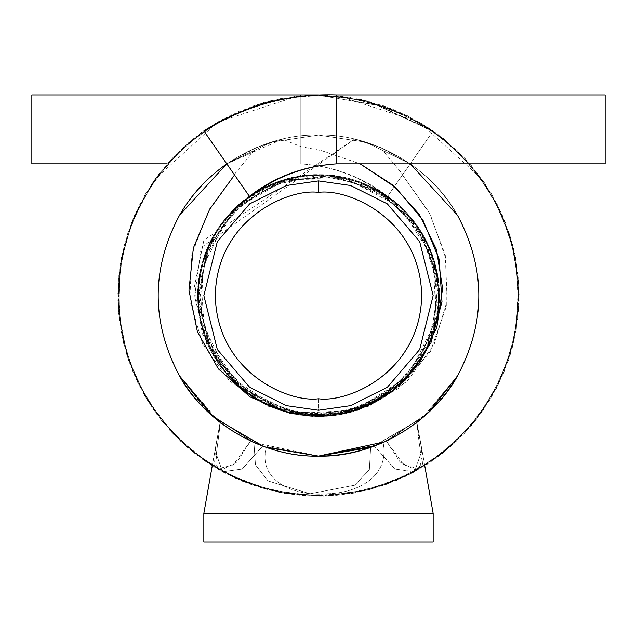 <?xml version="1.0" encoding="UTF-8"?>
<svg xmlns="http://www.w3.org/2000/svg" width="637" height="637" viewBox="0 0 637 637"><rect width="100%" height="100%" fill="white"/><g stroke="black" fill="none" stroke-linecap="round" stroke-linejoin="round"><path stroke-width="0.48" stroke-dasharray="3.19 2.39" d="M318.5 410.236L350.605 405.65L387.296 387.304L419.672 349.53L433.16 295.576L419.672 241.614L387.296 203.848L350.605 185.502L318.5 180.916L286.395 185.502L249.704 203.848L217.328 241.614L203.84 295.576L217.328 349.53L249.704 387.304L286.395 405.65L318.5 410.236L286.395 405.65L249.704 387.304L217.328 349.53L203.84 295.576L217.328 241.614L249.704 203.848L286.395 185.502L318.5 180.916L350.605 185.502L387.296 203.848L419.672 241.614L433.16 295.576L419.672 349.53L387.296 387.304L350.605 405.65L318.5 410.236L318.5 398.77C288.314 402.918 216.715 371.952 215.306 295.576C216.715 219.192 288.314 188.234 318.5 192.382C348.686 188.234 420.285 219.192 421.694 295.576C420.285 371.952 348.686 402.918 318.5 398.77L318.5 410.236L286.395 405.65L249.704 387.304L217.328 349.53L203.84 295.576L217.328 241.614L249.704 203.848L286.395 185.502L318.5 180.916L350.605 185.502L387.296 203.848L419.672 241.614L433.16 295.576L419.672 349.53L387.296 387.304L350.605 405.65L318.5 410.236L350.605 405.65L387.296 387.304L419.672 349.53L433.16 295.576L419.672 241.614L387.296 203.848L350.605 185.502L318.5 180.916L286.395 185.502L249.704 203.848L217.328 241.614L203.84 295.576L217.328 349.53L249.704 387.304L286.395 405.65L318.5 410.236L350.605 405.65L387.296 387.304L419.672 349.53L433.16 295.576L419.672 241.614L387.296 203.848L350.605 185.502L318.5 180.916L286.395 185.502L249.704 203.848L217.328 241.614L203.84 295.576L217.328 349.53L249.704 387.304L286.395 405.65L318.5 410.236L286.395 405.65L249.704 387.304L217.328 349.53L203.84 295.576L217.328 241.614L249.704 203.848L286.395 185.502L318.5 180.916L350.605 185.502L387.296 203.848L419.672 241.614L433.16 295.576L419.672 349.53L387.296 387.304L350.605 405.65L318.5 410.236M605.15 163.844L605.15 94.921L336.766 94.921L605.15 94.921L605.15 163.844L336.766 163.844L336.766 94.921L336.766 163.844L605.15 163.844M204.135 131.326L249.497 196.475C274.754 176.871 303.841 165.994 336.766 163.844C303.841 165.994 274.754 176.871 249.497 196.475L204.135 131.326C245.141 105.527 289.357 93.392 336.766 94.921C289.357 93.392 245.141 105.527 204.135 131.326L204.055 131.222M336.766 163.844L336.766 94.921M31.85 94.921L31.85 163.844L31.85 94.921L300.234 94.921L31.85 94.921M167.133 163.844L300.234 163.844L300.234 94.921L300.234 163.844L31.85 163.844L167.133 163.844M317.385 94.929L377.231 105.304L432.945 131.222L387.503 196.475C362.246 176.871 333.159 165.994 300.234 163.844C333.159 165.931 362.278 176.768 387.599 196.339L432.865 131.326L377.112 105.272L317.138 94.921M300.234 95.749L300.234 163.844C333.159 165.994 362.246 176.871 387.503 196.475L387.599 196.339C362.278 176.768 333.159 165.931 300.234 163.844L300.234 94.921C347.643 93.344 391.882 105.447 432.945 131.222C391.882 105.447 347.643 93.344 300.234 94.921M388.594 439.992L428.462 412.521L457.517 375.838C438.813 408.158 411.08 431.567 374.325 446.075L422.729 417.657L457.517 375.838C447.373 393.586 433.741 409.177 416.622 422.618C386.524 444.952 353.814 456.116 318.5 456.1C372.534 457.684 431.87 423.422 457.517 375.838L422.729 417.657L374.325 446.075L370.654 447.389L318.5 456.1C372.534 457.684 431.87 423.422 457.517 375.838C431.87 423.422 372.534 457.684 318.5 456.1C372.534 457.684 431.87 423.422 457.517 375.838C431.87 423.422 372.534 457.684 318.5 456.1C372.534 457.684 431.87 423.422 457.517 375.838C485.904 322.33 485.904 268.822 457.517 215.314C446.067 195.272 430.301 178.113 410.228 163.844L387.503 196.475L410.228 163.844C430.301 178.113 446.067 195.272 457.517 215.314C485.904 268.822 485.904 322.33 457.517 375.838C431.87 423.422 372.534 457.684 318.5 456.1C264.466 457.684 205.13 423.422 179.483 375.838C151.096 322.33 151.096 268.822 179.483 215.314C205.13 167.73 264.466 133.467 318.5 135.052C372.534 133.467 431.87 167.73 457.517 215.314C485.904 268.822 485.904 322.33 457.517 375.838C431.87 423.422 372.534 457.684 318.5 456.1C264.466 457.684 205.13 423.422 179.483 375.838C151.096 322.33 151.096 268.822 179.483 215.314C205.13 167.73 264.466 133.467 318.5 135.052C372.534 133.467 431.87 167.73 457.517 215.314C431.87 167.73 372.534 133.467 318.5 135.052C372.534 133.467 431.87 167.73 457.517 215.314C431.87 167.73 372.534 133.467 318.5 135.052C372.534 133.467 431.87 167.73 457.517 215.314C431.87 167.73 372.534 133.467 318.5 135.052C372.534 133.467 431.87 167.73 457.517 215.314C431.87 167.73 372.534 133.467 318.5 135.052C372.534 133.467 431.87 167.73 457.517 215.314C431.87 167.73 372.534 133.467 318.5 135.052L365.773 142.17L410.228 163.844L365.773 142.17L318.5 135.052C264.466 133.467 205.13 167.73 179.483 215.314C205.13 167.73 264.466 133.467 318.5 135.052C264.466 133.467 205.13 167.73 179.483 215.314C205.13 167.73 264.466 133.467 318.5 135.052C264.466 133.467 205.13 167.73 179.483 215.314C205.13 167.73 264.466 133.467 318.5 135.052C264.466 133.467 205.13 167.73 179.483 215.314C151.096 268.822 151.096 322.33 179.483 375.838C151.096 322.33 151.096 268.822 179.483 215.314C151.096 268.822 151.096 322.33 179.483 375.838C205.13 423.422 264.466 457.684 318.5 456.1C264.466 457.684 205.13 423.422 179.483 375.838C205.13 423.422 264.466 457.684 318.5 456.1C264.466 457.684 205.13 423.422 179.483 375.838L210.743 414.552L253.908 442.532C221.198 427.443 196.387 405.212 179.483 375.838C205.13 423.422 264.466 457.684 318.5 456.1C264.466 457.684 205.13 423.422 179.483 375.838C205.13 423.422 264.466 457.684 318.5 456.1C264.466 457.684 205.13 423.422 179.483 375.838C205.13 423.422 264.466 457.684 318.5 456.1C264.466 457.684 205.13 423.422 179.483 375.838C205.13 423.422 264.466 457.684 318.5 456.1C372.534 457.684 431.87 423.422 457.517 375.838C431.87 423.422 372.534 457.684 318.5 456.1C372.534 457.684 431.87 423.422 457.517 375.838C431.87 423.422 372.534 457.684 318.5 456.1C372.534 457.684 431.87 423.422 457.517 375.838L426.886 413.986L384.644 441.839M358.082 409.272L312.528 416.112L267.866 406.167L229.607 381.069L202.685 344.107L189.778 300.21L191.841 254.482L208.116 211.89L234.527 174.984L226.772 163.844L271.227 142.17L318.5 135.052C264.466 133.467 205.13 167.73 179.483 215.314C205.13 167.73 264.466 133.467 318.5 135.052C264.466 133.467 205.13 167.73 179.483 215.314C151.096 268.822 151.096 322.33 179.483 375.838C151.096 322.33 151.096 268.822 179.483 215.314C190.933 195.272 206.699 178.113 226.772 163.844L271.227 142.17L318.5 135.052C264.466 133.467 205.13 167.73 179.483 215.314C205.13 167.73 264.466 133.467 318.5 135.052C264.466 133.467 205.13 167.73 179.483 215.314C205.13 167.73 264.466 133.467 318.5 135.052L365.773 142.17L410.228 163.844L365.773 142.17L318.5 135.052C264.466 133.467 205.13 167.73 179.483 215.314C205.13 167.73 264.466 133.467 318.5 135.052C372.534 133.467 431.87 167.73 457.517 215.314C431.87 167.73 372.534 133.467 318.5 135.052C264.466 133.467 205.13 167.73 179.483 215.314C205.13 167.73 264.466 133.467 318.5 135.052C372.534 133.467 431.87 167.73 457.517 215.314C431.87 167.73 372.534 133.467 318.5 135.052C372.534 133.467 431.87 167.73 457.517 215.314C431.87 167.73 372.534 133.467 318.5 135.052C372.534 133.467 431.87 167.73 457.517 215.314C431.87 167.73 372.534 133.467 318.5 135.052C372.534 133.467 431.87 167.73 457.517 215.314C431.87 167.73 372.534 133.467 318.5 135.052C372.534 133.467 431.87 167.73 457.517 215.314C431.87 167.73 372.534 133.467 318.5 135.052C372.534 133.467 431.87 167.73 457.517 215.314C431.87 167.73 372.534 133.467 318.5 135.052C264.466 133.467 205.13 167.73 179.483 215.314C202.486 176.322 236.829 150.929 282.51 139.137L226.772 163.844L256.631 147.45L282.51 139.137L300.998 146.653L321.279 150.547L360.136 163.844L321.279 150.547L300.998 146.653L282.51 139.137L256.631 147.45L226.772 163.844L271.227 142.17L318.5 135.052C264.466 133.467 205.13 167.73 179.483 215.314C151.096 268.822 151.096 322.33 179.483 375.838C151.096 322.33 151.096 268.822 179.483 215.314C151.096 268.822 151.096 322.33 179.483 375.838L215.226 418.469L265.024 446.927M385.09 441.632L383.092 442.532C415.802 427.443 440.613 405.212 457.517 375.838C431.87 423.422 372.534 457.684 318.5 456.1L377.94 444.69L318.5 456.1C299.876 456.172 281.267 452.835 262.675 446.075L264.952 446.903M372.422 446.768L422.729 417.657L457.517 375.838C431.87 423.422 372.534 457.684 318.5 456.1C353.814 456.116 386.524 444.952 416.622 422.618L420.667 454.181L414.416 471.818L394.781 468.999L374.325 446.075C411.08 431.567 438.813 408.158 457.517 375.838C485.904 322.33 485.904 268.822 457.517 215.314C434.514 176.322 400.171 150.929 354.49 139.137L201.149 247.594L194.627 296.643L206.898 344.625L236.51 384.286L279.173 409.36L324.297 416.128L368.887 406.271L407.091 381.34L434.116 344.529L447.15 300.752L445.303 255.134L429.155 212.384L402.473 174.984L410.228 163.844L365.773 142.17L318.5 135.052C264.466 133.467 205.13 167.73 179.483 215.314C190.933 195.272 206.699 178.113 226.772 163.844L271.227 142.17L318.5 135.052C264.466 133.467 205.13 167.73 179.483 215.314C205.13 167.73 264.466 133.467 318.5 135.052C264.466 133.467 205.13 167.73 179.483 215.314C205.13 167.73 264.466 133.467 318.5 135.052C372.534 133.467 431.87 167.73 457.517 215.314C485.904 268.822 485.904 322.33 457.517 375.838C485.904 322.33 485.904 268.822 457.517 215.314C485.904 268.822 485.904 322.33 457.517 375.838C485.904 322.33 485.904 268.822 457.517 215.314C446.067 195.272 430.301 178.113 410.228 163.844L365.773 142.17L318.5 135.052L365.773 142.17L410.228 163.844C430.301 178.113 446.067 195.272 457.517 215.314C485.904 268.822 485.904 322.33 457.517 375.838C485.904 322.33 485.904 268.822 457.517 215.314C431.87 167.73 372.534 133.467 318.5 135.052L365.773 142.17L410.228 163.844L402.608 174.785M253.438 442.325L210.027 413.907L179.483 375.838C198.187 408.158 225.92 431.567 262.675 446.075L266.346 447.389C257.109 482.456 297.423 496.796 326.972 493.779C357.532 493.118 389.932 476.715 383.092 442.532C389.932 476.715 357.532 493.118 326.972 493.779C297.423 496.796 257.109 482.456 266.346 447.389L262.675 446.075C225.92 431.567 198.187 408.158 179.483 375.838C189.627 393.586 203.259 409.177 220.378 422.618L216.333 454.181L222.584 471.818L242.219 468.999L262.675 446.075C281.267 452.835 299.876 456.172 318.5 456.1L253.908 442.532L255.445 464.803L268.026 480.927L310.036 493.779L354.658 485.203L369.356 469.772L370.654 447.389L372.852 446.617M374.325 446.075L422.729 417.657L457.517 375.838C441.282 404.089 417.577 425.819 386.404 441.027L403.794 464.883L419.56 468.92L422.387 453.066L416.845 422.45L420.667 454.109L414.496 471.778L394.844 469.031L374.325 446.075L422.729 417.657L457.517 375.838C485.904 322.33 485.904 268.822 457.517 215.314C431.87 167.73 372.534 133.467 318.5 135.052C264.466 133.467 205.13 167.73 179.483 215.314C205.13 167.73 264.466 133.467 318.5 135.052L365.773 142.17L410.228 163.844L380.369 147.45L410.228 163.844L365.773 142.17L318.5 135.052L271.227 142.17L226.772 163.844L271.227 142.17L318.5 135.052L271.227 142.17L226.772 163.844L234.392 174.785M416.845 422.45L421.336 446.29L422.522 464.222L415.117 469.692L400.124 462.112L386.404 441.027L383.092 442.532L386.404 441.027C417.577 425.819 441.282 404.089 457.517 375.838C431.87 423.422 372.534 457.684 318.5 456.1C372.534 457.684 431.87 423.422 457.517 375.838C485.904 322.33 485.904 268.822 457.517 215.314C485.904 268.822 485.904 322.33 457.517 375.838C438.041 409.392 409.089 433.24 370.654 447.389L369.356 469.772L354.658 485.203L310.036 493.779L268.026 480.927L255.445 464.803L253.908 442.532L250.596 441.027L233.214 464.891L217.456 468.92L215.672 446.314L220.155 422.45C250.301 444.897 283.083 456.116 318.5 456.1C264.466 457.684 205.13 423.422 179.483 375.838C195.718 404.089 219.423 425.819 250.596 441.027L253.908 442.532C275.224 451.673 296.746 456.196 318.5 456.1C264.466 457.684 205.13 423.422 179.483 375.838C205.13 423.422 264.466 457.684 318.5 456.1C283.083 456.116 250.301 444.897 220.155 422.45L212.24 465.798L215.672 446.314L214.478 464.23L221.851 469.692L236.868 462.12L250.596 441.027C219.423 425.819 195.718 404.089 179.483 375.838C205.13 423.422 264.466 457.684 318.5 456.1C264.466 457.684 205.13 423.422 179.483 375.838L209.955 413.835L251.949 441.648M383.57 442.317L384.652 441.831M218.674 421.28L179.483 375.838L206.173 410.252L210.122 413.994M402.775 174.546L402.473 174.984L430.102 214.112L446.043 259.004L446.306 306.604L430.429 351.489L399.718 387.814L357.827 410.339L310.577 415.857L264.673 403.309L226.748 374.524L202.311 333.692L194.42 286.769L203.88 240.197L354.49 139.137L380.369 147.45L402.775 174.546L380.369 147.45L354.49 139.137C400.171 150.929 434.514 176.322 457.517 215.314C485.904 268.822 485.904 322.33 457.517 375.838C485.904 322.33 485.904 268.822 457.517 215.314C485.904 268.822 485.904 322.33 457.517 375.838C485.904 322.33 485.904 268.822 457.517 215.314C485.904 268.822 485.904 322.33 457.517 375.838C485.904 322.33 485.904 268.822 457.517 215.314C485.904 268.822 485.904 322.33 457.517 375.838C431.87 423.422 372.534 457.684 318.5 456.1C264.466 457.684 205.13 423.422 179.483 375.838C205.13 423.422 264.466 457.684 318.5 456.1L371.737 447.015M261.337 445.574L318.5 456.1M234.225 174.546L256.631 147.45L234.225 174.546L234.527 174.984M203.84 542.095L433.16 542.095L203.84 542.095M203.84 513.43L433.16 513.43L203.84 513.43M220.378 422.618L216.333 454.109L222.504 471.778L242.156 469.031L262.675 446.075M384.987 441.68L427.021 413.859L457.517 375.838C485.904 322.33 485.904 268.822 457.517 215.314C485.904 268.822 485.904 322.33 457.517 375.838L422.458 417.888L373.664 446.322M226.772 163.844L271.227 142.17L318.5 135.052L271.227 142.17L226.772 163.844M430.811 410.268L426.878 413.994M253.486 442.341L253.908 442.532M218.881 421.447L179.483 375.838M383.092 442.532L386.404 441.027M457.517 375.838C485.904 322.33 485.904 268.822 457.517 215.314M249.704 196.777C190.328 234.846 180.677 329.409 230.873 378.131C276.442 431.122 371.514 427.132 413.007 370.161C458.632 316.653 440.7 223.778 378.975 191.466C320.331 153.851 230.761 184.284 206.89 250.429C177.954 314.694 221.588 399.248 290.185 412.593C357.365 432.061 434.737 376.849 438.407 306.413C447.453 236.431 381.045 168.096 311.405 175.398C241.399 176.33 183.488 252.021 200.703 320.435C213.188 395.505 308.268 440.35 373.282 402.791C441.799 372.135 461.196 268.806 407.68 214.693C362.365 160.667 267.142 163.231 225.347 219.311C178.615 271.418 194.898 365.184 256.838 398.977C320.578 440.852 418.39 401.111 434.569 327.545C458.329 256.122 394.709 171.855 318.5 175.183C248.175 172.484 186.291 244.321 199.341 312.823C206.292 382.264 285.957 433.55 352.667 411.016C421.025 393.618 460.065 306.684 427.586 244.664C400.896 179.937 309.224 154.011 251.957 195.24C191.721 231.964 179.945 326.327 229.057 376.156C273.44 430.166 368.616 428.271 411.351 372.215C462.311 315.657 438.081 213.307 368.178 185.9C301.444 151.423 208.562 200.743 199.652 276.339C185.709 345.501 247.164 418.358 317.146 415.953C387.057 419.934 450.136 348.487 437.746 279.022C430.548 203.235 338.765 151.829 271.274 184.826C200.766 210.664 174.275 312.496 223.993 370.161C265.486 427.132 360.558 431.122 406.127 378.131C456.323 329.409 446.672 234.846 387.296 196.777C361.784 176.967 332.769 165.986 300.234 163.844M203.84 130.904L171.839 158.613L145.841 193.369L127.83 233.062L118.84 275.542L119.175 318.691L128.65 360.526L146.693 399.224L172.436 433.152L204.748 460.877L242.291 481.198L283.489 493.149L326.558 496.072L369.516 489.638L410.212 474.039L446.433 450.168L476.006 419.887L498.548 384.175L513.326 343.542L519.091 300.481L515.484 257.348L502.808 216.238L481.803 178.981L419.289 122.073L338.884 95.956L296.117 96.171L254.123 105.527L214.868 123.761L180.319 150.093L152.339 183.066L132.488 220.33L120.329 264.029L118.426 310.649L127.368 356.648L146.621 399.128L174.928 435.756L210.592 464.747L251.671 484.773L296.078 494.973L341.647 494.885L386.149 484.478L427.363 464.134L463.099 434.713L491.294 397.568L510.229 354.69L518.733 308.802L516.575 263.511L505.467 222.703L485.426 184.244L457.477 150.842L423.135 124.35L384.143 105.957L342.372 96.354L299.709 95.805L258.009 104.253L219.032 121.301L184.443 146.271L155.794 178.145L134.463 215.632L121.571 257.061L117.909 300.449L123.626 343.415L137.99 383.203L162.196 421.415L195.376 454.006L235.332 478.188L279.579 492.425L325.587 496.104L370.885 489.272L413.238 472.463L450.59 446.625L481.174 413.047L503.477 373.306L516.296 329.321L518.789 283.25L510.571 237.497L491.915 194.667L464.031 157.411L429.402 128.356L391.835 108.784L349.912 97.405L306.325 95.295L263.471 102.605L223.444 118.848L188.026 143.126L158.709 174.22L136.684 210.712L122.853 251.042L117.853 293.482L121.993 336.217L135.251 377.335L157.172 414.87L186.784 446.927L222.424 471.754L261.552 487.982L306.023 495.849L352.42 493.333L397.17 480.171L437.484 457.159L471.205 425.747L496.717 387.758L512.912 345.238L519.107 300.306L515.038 255.126L500.865 211.89L477.169 172.746L444.96 139.782L405.777 114.891L361.705 99.635L315.482 94.937L270.685 100.702L230.841 115.066L194.07 138.165L162.992 168.773L139.328 205.233L124.143 245.675L117.98 288.163L120.958 330.778L132.846 371.697L153.119 409.193L180.924 441.632L215.139 467.566L254.33 485.705L296.77 495.045L340.397 495.021L382.813 485.665L421.264 467.916L455.152 442.524L483.547 409.663L504.313 371.307L516.273 329.536L518.956 286.443L512.419 244.019L497.099 204.135L473.769 168.479L443.44 138.563L407.369 115.671L367.079 100.885L324.289 95.001L280.973 98.464L239.273 111.228L201.467 132.576L169.872 160.771L144.941 194.858L127.4 234.416L118.705 276.984L119.366 320.276L129.215 362.166L147.641 400.777L173.678 434.458L206.149 461.833L243.653 481.747L284.612 493.349L327.307 496.032L369.858 489.55L410.276 474.016L446.529 450.072L476.675 419.042L499.01 383.203L514.083 340.453L519.139 294.111L513.342 247.642L497.035 203.991L471.316 165.54L437.746 134.2L398.173 111.411L354.61 98.194L309.176 95.144L264.092 102.446L221.596 119.867L183.934 146.717L153.238 181.776L131.373 223.197L119.684 268.344L118.657 313.643L126.882 355.159L144.201 394.956L169.768 430.262L202.208 459.11L239.862 480.179L280.893 492.672L323.453 496.159L365.67 490.609L405.761 476.269L442.006 453.719L472.797 423.852L496.661 387.885L512.347 347.388L518.964 304.319L516.161 261.027L504.512 220.338L484.661 183.066L456.681 150.093L422.132 123.761L382.877 105.527L340.883 96.171L298.116 95.956L217.711 122.073L155.197 178.981L134.192 216.238L121.516 257.348L117.909 300.481L123.674 343.534L138.452 384.175L160.994 419.887L190.567 450.168L226.788 474.039L267.484 489.638L310.442 496.072L353.511 493.149L394.709 481.198L432.252 460.877L464.564 433.152L490.307 399.224L508.35 360.526L517.825 318.691L518.16 275.542L509.17 233.062L491.159 193.369L465.161 158.613L433.16 130.904L378.163 105.296L318.5 94.905M369.651 404.591L409.551 374.325L433.789 330.285L437.985 280.782L422.012 234.113L388.642 197.717L343.017 177.699L292.646 178.002L247.467 198.37L213.538 236.63L198.457 286.268L205.504 337.1L232.744 380.074L275.28 407.943L326.017 415.73L375.894 401.414L414.623 368.067L436.011 321.765L436.154 270.048L414.918 223.476L376.666 190.16L328.087 175.565L277.366 182.429L233.691 210.122L205.918 252.905L198.68 307.265L216.779 359.977L256.034 398.499L307.727 415.483L361.633 407.975L407.123 377.08L434.315 328.421L436.878 273.647L417.108 226.525L378.959 191.45L330.149 175.756L279.659 181.617L236.112 207.789L207.049 250.054L198.234 301.126L211.357 350.485L246.718 392.225L297.75 414.161L352.5 411.072L399.749 384.422L430.501 339.712L438.479 285.464L421.145 232.68L382.733 193.744L334.632 176.282L282.852 180.574L238.166 205.91L208.275 247.156L198.107 297.049L209.692 347.109L241.55 388.156L286.937 411.757L341.504 413.755L392.01 390.8L426.671 348.495L438.957 295.703L426.782 242.888L392.217 200.512L341.758 177.444L287.191 179.323L241.749 202.821L209.804 243.804L198.115 293.84L208.172 343.757L237.967 385.067L282.605 410.499L334.369 414.902L382.511 397.544L419.058 361.744L437.603 313.245L434.116 262.014L409.909 217.225L369.38 186.458L319.264 175.191L268.488 186.06L227.544 216.699L200.337 272.572L204.899 335.46L239.743 386.627L294.533 413.564L355.502 410.132L407.561 376.602L436.281 320.443L433.025 258.439L400.49 207.407L346.122 178.559L285.766 179.658L234.097 209.565L203.219 260.684L200.981 321L228.794 375.87L279.173 409.36M222.584 471.818C288.768 505.189 354.427 504.225 419.56 468.92M217.456 468.928L222.13 471.555M223.069 472.065L269.427 490.14L318.787 496.231L368.154 489.988L414.416 471.818M424.76 465.79L421.32 446.29"/><path stroke-width="0.96" d="M318.5 410.236L286.395 405.65L249.704 387.304L217.328 349.53L203.84 295.576L217.328 241.614L249.704 203.848L286.395 185.502L318.5 180.916L350.605 185.502L387.296 203.848L419.672 241.614L433.16 295.576L419.672 349.53L387.296 387.304L350.605 405.65L318.5 410.236L350.605 405.65L387.296 387.304L419.672 349.53L433.16 295.576L419.672 241.614L387.296 203.848L350.605 185.502L318.5 180.916L286.395 185.502L249.704 203.848L217.328 241.614L203.84 295.576L217.328 349.53L249.704 387.304L286.395 405.65L318.5 410.236M318.5 192.382C288.314 188.234 216.715 219.192 215.306 295.576C216.715 371.952 288.314 402.918 318.5 398.77C348.686 402.918 420.285 371.952 421.694 295.576C420.285 219.192 348.686 188.234 318.5 192.382C348.686 188.234 420.285 219.192 421.694 295.576C420.285 371.952 348.686 402.918 318.5 398.77C288.314 402.918 216.715 371.952 215.306 295.576C216.715 219.192 288.314 188.234 318.5 192.382L318.5 180.916L318.5 192.382C288.314 188.234 216.715 219.192 215.306 295.576C216.715 371.952 288.314 402.918 318.5 398.77C348.686 402.918 420.285 371.952 421.694 295.576C420.285 219.192 348.686 188.234 318.5 192.382M203.84 130.911C244.568 105.344 288.88 93.344 336.766 94.921C289.357 93.344 245.118 105.447 204.055 131.222C245.118 105.447 289.357 93.344 336.766 94.921L605.15 94.921L605.15 163.844L605.15 94.921L336.766 94.921L336.766 163.844L605.15 163.844L336.766 163.844C303.841 165.931 274.722 176.768 249.401 196.339L249.401 196.339C274.722 176.768 303.841 165.931 336.766 163.844C304.231 165.986 275.216 176.967 249.704 196.777M204.055 131.222L249.401 196.339L204.135 131.326M31.85 163.844L31.85 94.921L31.85 163.844L167.133 163.844L31.85 163.844M317.138 94.921L31.85 94.921L300.234 94.921L300.234 95.749M318.5 94.905L317.385 94.929M265.024 446.927L266.346 447.389C227.911 433.24 198.959 409.392 179.483 375.838C151.096 322.33 151.096 268.822 179.483 215.314C151.096 268.822 151.096 322.33 179.483 375.838C151.096 322.33 151.096 268.822 179.483 215.314C151.096 268.822 151.096 322.33 179.483 375.838C151.096 322.33 151.096 268.822 179.483 215.314C151.096 268.822 151.096 322.33 179.483 375.838C151.096 322.33 151.096 268.822 179.483 215.314C151.096 268.822 151.096 322.33 179.483 375.838C151.096 322.33 151.096 268.822 179.483 215.314L226.772 163.844C206.699 178.113 190.933 195.272 179.483 215.314L226.772 163.844L179.483 215.314C190.933 195.272 206.699 178.113 226.772 163.844L179.483 215.314C151.096 268.822 151.096 322.33 179.483 375.838C151.096 322.33 151.096 268.822 179.483 215.314C151.096 268.822 151.096 322.33 179.483 375.838C151.096 322.33 151.096 268.822 179.483 215.314C151.096 268.822 151.096 322.33 179.483 375.838C151.096 322.33 151.096 268.822 179.483 215.314C151.096 268.822 151.096 322.33 179.483 375.838C151.096 322.33 151.096 268.822 179.483 215.314C151.096 268.822 151.096 322.33 179.483 375.838C205.13 423.422 264.466 457.684 318.5 456.1C264.466 457.684 205.13 423.422 179.483 375.838L214.271 417.657L262.675 446.075L214.271 417.657L179.483 375.838C205.13 423.422 264.466 457.684 318.5 456.1C372.534 457.684 431.87 423.422 457.517 375.838C431.87 423.422 372.534 457.684 318.5 456.1C372.534 457.684 431.87 423.422 457.517 375.838C485.904 322.33 485.904 268.822 457.517 215.314C485.904 268.822 485.904 322.33 457.517 375.838C485.904 322.33 485.904 268.822 457.517 215.314C485.904 268.822 485.904 322.33 457.517 375.838C485.904 322.33 485.904 268.822 457.517 215.314C485.904 268.822 485.904 322.33 457.517 375.838C431.87 423.422 372.534 457.684 318.5 456.1C264.466 457.684 205.13 423.422 179.483 375.838C151.096 322.33 151.096 268.822 179.483 215.314C151.096 268.822 151.096 322.33 179.483 375.838C205.13 423.422 264.466 457.684 318.5 456.1C264.466 457.684 205.13 423.422 179.483 375.838C151.096 322.33 151.096 268.822 179.483 215.314C151.096 268.822 151.096 322.33 179.483 375.838C151.096 322.33 151.096 268.822 179.483 215.314C151.096 268.822 151.096 322.33 179.483 375.838C151.096 322.33 151.096 268.822 179.483 215.314C151.096 268.822 151.096 322.33 179.483 375.838C151.096 322.33 151.096 268.822 179.483 215.314L226.772 163.844L179.483 215.314C151.096 268.822 151.096 322.33 179.483 375.838C151.096 322.33 151.096 268.822 179.483 215.314C151.096 268.822 151.096 322.33 179.483 375.838C151.096 322.33 151.096 268.822 179.483 215.314C151.096 268.822 151.096 322.33 179.483 375.838C205.13 423.422 264.466 457.684 318.5 456.1L374.325 446.075L371.116 447.23L373.664 446.322M384.644 441.839L318.5 456.1C372.534 457.684 431.87 423.422 457.517 375.838C485.904 322.33 485.904 268.822 457.517 215.314C485.904 268.822 485.904 322.33 457.517 375.838C431.87 423.422 372.534 457.684 318.5 456.1C372.534 457.684 431.87 423.422 457.517 375.838L430.811 410.268M416.622 422.618C433.741 409.177 447.373 393.586 457.517 375.838C485.904 322.33 485.904 268.822 457.517 215.314C485.904 268.822 485.904 322.33 457.517 375.838C485.904 322.33 485.904 268.822 457.517 215.314L410.228 163.844L457.517 215.314C485.904 268.822 485.904 322.33 457.517 375.838C485.904 322.33 485.904 268.822 457.517 215.314C485.904 268.822 485.904 322.33 457.517 375.838C485.904 322.33 485.904 268.822 457.517 215.314C485.904 268.822 485.904 322.33 457.517 375.838C485.904 322.33 485.904 268.822 457.517 215.314C485.904 268.822 485.904 322.33 457.517 375.838C485.904 322.33 485.904 268.822 457.517 215.314L410.228 163.844L457.517 215.314C485.904 268.822 485.904 322.33 457.517 375.838C447.421 393.499 433.861 409.042 416.845 422.45L426.878 413.994M264.037 446.577L264.451 446.728L264.037 446.577M264.952 446.903L318.5 456.1L374.325 446.075L370.654 447.389C353.224 453.257 335.842 456.164 318.5 456.1C335.842 456.164 353.224 453.257 370.654 447.389L318.5 456.1L374.325 446.075M266.346 447.389L318.5 456.1L266.346 447.389M253.438 442.325L262.675 446.075M372.852 446.617L383.562 442.325M384.652 441.831L385.09 441.632M386.404 441.027L388.594 439.992M210.122 413.994L218.674 421.28M383.092 442.532L384.987 441.68M234.527 174.984L209.74 209.055L193.361 248.016L188.95 290.273L197.438 331.877L218.34 368.823L250.19 396.986L289.493 413.118L331.949 415.316L372.677 403.133L406.995 378.028L430.931 342.849L441.974 301.771L439.188 259.355L422.928 220.06L395.545 187.413L360.136 163.844L393.037 185.232L419.321 214.462L436.536 249.704L442.596 288.457L436.847 327.291L419.664 362.628L392.472 390.887L357.827 409.36M179.483 375.838C151.096 322.33 151.096 268.822 179.483 215.314L226.772 163.844L179.483 215.314C151.096 268.822 151.096 322.33 179.483 375.838C205.13 423.422 264.466 457.684 318.5 456.1M253.916 442.532L261.337 445.574M433.16 542.095L203.84 542.095L433.16 542.095L433.16 513.43L433.16 542.095M433.16 513.43L203.84 513.43L433.16 513.43L424.76 465.79M212.24 465.798L203.84 513.43L212.24 465.798M251.949 441.648L253.486 442.341M220.378 422.618L218.881 421.447M457.517 215.314C485.904 268.822 485.904 322.33 457.517 375.838M358.082 409.272L369.651 404.591M222.13 471.555L223.069 472.065M203.84 513.43L203.84 542.095"/></g></svg>
